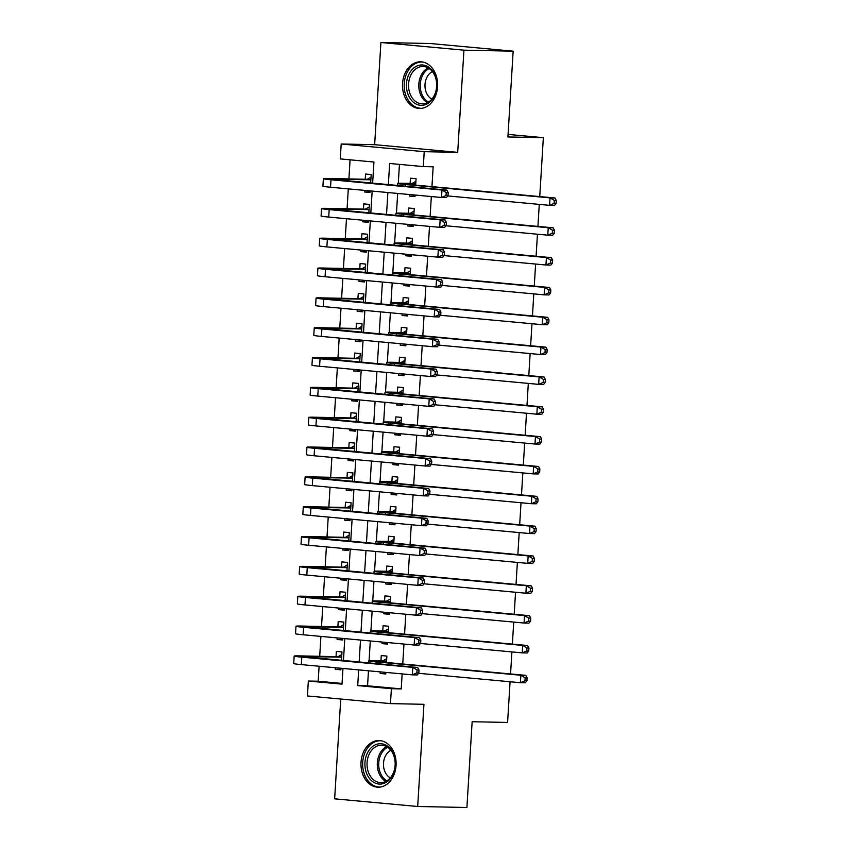 <?xml version="1.0" encoding="UTF-8"?>
<svg xmlns="http://www.w3.org/2000/svg" width="850" height="850" viewBox="0 0 850 850"><rect width="100%" height="100%" fill="white"/><g stroke="black" fill="none" stroke-linecap="round" stroke-linejoin="round"><path stroke-width="1.27" d="M402.549 83.502A23.332 17.563 -88.8 0 0 419.571 108.449A23.332 17.563 -88.8 0 0 437.559 86.732A23.332 17.563 -88.8 0 0 420.527 61.795A23.332 17.563 -88.8 0 0 402.549 83.502M361.027 762.259A23.332 17.563 -88.8 0 0 378.059 787.196A23.332 17.563 -88.8 0 0 396.047 765.489A23.332 17.563 -88.8 0 0 379.015 740.552A23.332 17.563 -88.8 0 0 361.027 762.259M372.64 183.271L373.936 162.031L340.276 158.918L341.19 144.001L424.224 151.672L423.311 166.589L389.651 163.476L388.354 184.716M374.648 144.681L457.693 152.352L463.941 50.171L513.156 51.17L430.121 43.509L380.906 42.5L374.648 144.681L341.19 144.001M340.744 699.029L334.645 798.83L417.69 806.491L423.938 704.31L390.469 703.619L307.424 695.959L308.337 681.041L342.008 684.144L342.964 668.451M319.101 666.241L318.187 681.243L308.337 681.041M350.072 159.821L348.904 178.936M348.298 188.881L347.076 208.771M346.471 218.716L345.259 238.606M344.643 248.551L343.432 268.441M342.826 278.386L341.604 298.276M340.999 308.221L339.777 328.111M339.171 338.056L337.96 357.946M337.344 367.891L336.132 387.781M335.527 397.726L334.305 417.616M333.699 427.561L332.478 447.451M331.872 457.396L330.661 477.286M330.044 487.231L328.833 507.121M328.228 517.066L327.006 536.956M326.4 546.901L325.178 566.791M324.572 576.736L323.361 596.626M322.745 606.571L321.534 626.461M320.928 636.406L319.706 656.296M463.941 50.171L380.906 42.5M510.074 681.753L507.588 722.447L472.143 721.724L466.905 807.5L417.69 806.491M409.456 194.523L409.36 196.095L414.97 196.616L415.066 195.043M415.671 185.119L416.064 178.712L410.454 178.192L410.136 183.419M407.628 224.357L407.533 225.93L413.142 226.451L413.238 224.878M413.844 214.954L414.237 208.548L408.627 208.027L408.308 213.254M405.801 254.192L405.705 255.765L411.326 256.286L411.421 254.713M412.027 244.789L412.42 238.383L406.799 237.862L406.481 243.089M403.984 284.027L403.888 285.6L409.498 286.121L409.594 284.548M410.199 274.624L410.592 268.217L404.983 267.697L404.664 272.924M402.156 313.862L402.061 315.435L407.671 315.956L407.766 314.383M408.372 304.459L408.765 298.053L403.155 297.532L402.836 302.759M400.329 343.697L400.233 345.27L405.843 345.791L405.939 344.218M406.544 334.294L406.938 327.888L401.328 327.367L401.009 332.594M398.501 373.533L398.406 375.105L404.026 375.626L404.122 374.053M404.728 364.129L405.121 357.723L399.5 357.202L399.181 362.429M396.684 403.368L396.589 404.94L402.199 405.461L402.294 403.888M402.9 393.964L403.293 387.558L397.683 387.037L397.364 392.264M394.857 433.203L394.761 434.775L400.371 435.296L400.467 433.723M401.072 423.799L401.466 417.392L395.856 416.872L395.537 422.099M393.029 463.038L392.934 464.61L398.544 465.131L398.639 463.558M399.245 453.634L399.638 447.228L394.028 446.707L393.709 451.934M391.202 492.873L391.106 494.445L396.727 494.966L396.822 493.393M397.428 483.469L397.821 477.062L392.211 476.542L391.882 481.769M389.385 522.707L389.289 524.28L394.899 524.801L394.995 523.228M395.601 513.315L395.994 506.897L390.384 506.377L390.065 511.604M387.558 552.553L387.462 554.115L393.072 554.636L393.168 553.063M393.773 543.15L394.166 536.733L388.556 536.212L388.237 541.439M385.73 582.388L385.634 583.95L391.244 584.471L391.34 582.898M391.946 572.985L392.339 566.567L386.729 566.058L386.41 571.274M383.913 612.223L383.807 613.785L389.428 614.306L389.523 612.733M390.129 602.82L390.522 596.403L384.912 595.893L384.582 601.109M382.086 642.058L381.99 643.62L387.6 644.141L387.696 642.568M388.301 632.655L388.694 626.237L383.084 625.727L382.766 630.944M340.914 669.428L335.272 669.311L335.368 667.749M341.456 660.45L341.976 651.929L336.366 651.408L336.047 656.636M342.731 639.593L337.099 639.476L337.195 637.914M343.283 630.615L343.804 622.094L338.194 621.573L337.875 626.801M344.558 609.758L338.927 609.641L339.022 608.069M345.111 600.78L345.631 592.259L340.021 591.738L339.703 596.966M346.386 579.923L340.754 579.806L340.85 578.234M346.938 570.945L347.459 562.424L341.849 561.903L341.53 567.131M348.213 550.088L342.571 549.971L342.667 548.399M348.755 541.11L349.276 532.589L343.666 532.068L343.347 537.296M350.03 520.253L344.399 520.136L344.494 518.564M350.582 511.275L351.103 502.754L345.493 502.233L345.174 507.461M351.858 490.418L346.226 490.301L346.322 488.729M352.41 481.44L352.931 472.919L347.321 472.398L347.002 477.626M353.685 460.583L348.054 460.466L348.149 458.894M354.237 451.605L354.758 443.084L349.148 442.563L348.829 447.791M355.513 430.748L349.871 430.631L349.966 429.059M356.054 421.77L356.575 413.249L350.965 412.728L350.646 417.956M357.329 400.913L351.698 400.796L351.794 399.224M357.882 391.935L358.402 383.414L352.793 382.893L352.474 388.121M359.157 371.078L353.526 370.961L353.621 369.389M359.709 362.1L360.23 353.579L354.62 353.058L354.301 358.286M360.984 341.243L355.353 341.126L355.449 339.554M361.537 332.265L362.058 323.744L356.447 323.223L356.129 328.451M362.812 311.408L357.17 311.291L357.266 309.719M363.354 302.43L363.874 293.909L358.264 293.388L357.946 298.616M364.629 281.573L358.998 281.456L359.093 279.884M365.181 272.595L365.702 264.074L360.092 263.553L359.773 268.781M366.456 251.738L360.825 251.621L360.921 250.049M367.009 242.76L367.529 234.239L361.919 233.718L361.601 238.935M368.284 221.903L362.652 221.786L362.748 220.214M368.836 212.925L369.357 204.404L363.747 203.883L363.428 209.1M318.187 681.243L342.051 683.442M335.272 669.311L340.882 669.832L340.978 668.259M337.099 639.476L342.709 639.997L342.805 638.424M338.927 609.641L344.537 610.162L344.632 608.589M340.754 579.806L346.364 580.327L346.46 578.754M342.571 549.971L348.181 550.492L348.277 548.919M344.399 520.136L350.009 520.657L350.104 519.084M346.226 490.301L351.836 490.822L351.932 489.249M348.054 460.466L353.664 460.987L353.759 459.414M349.871 430.631L355.481 431.152L355.576 429.579M351.698 400.796L357.308 401.317L357.404 399.744M353.526 370.961L359.136 371.482L359.231 369.909M355.353 341.126L360.963 341.647L361.059 340.074M357.17 311.291L362.78 311.812L362.876 310.239M358.998 281.456L364.608 281.977L364.703 280.404M360.825 251.621L366.435 252.142L366.531 250.569M362.652 221.786L368.263 222.307L368.358 220.734M364.565 190.379L364.469 191.951L370.079 192.472L370.175 190.899M370.653 183.09L371.174 174.569L365.564 174.048L365.245 179.265M368.475 670.799L367.561 685.801L401.221 688.904L402.146 673.912M402.751 663.988L403.962 644.077M404.568 634.153L405.79 614.242M406.396 604.318L407.618 584.407M408.223 574.483L409.445 554.572M410.051 544.648L411.262 524.737M411.868 514.813L413.089 494.902M413.695 484.978L414.917 465.067M415.522 455.143L416.744 435.232M417.35 425.308L418.561 405.397M419.167 395.473L420.389 375.562M420.994 365.638L422.216 345.716M422.822 335.803L424.033 315.881M424.649 305.968L425.861 286.046M426.466 276.133L427.688 256.211M428.294 246.298L429.516 226.376M430.121 216.463L431.332 196.541M431.949 186.628L433.16 166.791L423.311 166.589M399.447 164.379L398.289 183.324M397.672 193.439L396.461 213.159M395.845 223.274L394.644 242.994M394.017 253.109L392.817 272.829M392.201 282.944L390.989 302.664M390.373 312.779L389.162 332.499M388.546 342.614L387.345 362.334M386.729 372.449L385.517 392.169M384.901 402.284L383.69 422.004M383.074 432.119L381.862 451.839M381.246 461.954L380.046 481.674M379.429 491.789L378.218 511.509M377.602 521.624L376.391 541.344M375.774 551.459L374.563 571.179M373.947 581.294L372.746 601.014M372.13 611.129L370.919 630.849M370.303 640.964L369.091 660.694M380.258 671.893L380.163 673.455L385.772 673.976L385.868 672.403M386.474 662.49L386.867 656.072L381.257 655.562L380.938 660.779M513.156 51.17L507.918 136.956L543.352 137.679L508.066 134.417M543.352 137.679L539.75 196.573M539.272 204.393L537.923 226.419M537.444 234.228L536.095 256.254M535.617 264.063L534.267 286.089M533.8 293.898L532.451 315.924M531.972 323.733L530.623 345.759M530.145 353.568L528.796 375.594M528.317 383.403L526.979 405.429M526.501 413.238L525.151 435.264M524.673 443.073L523.324 465.099M522.846 472.908L521.496 494.934M521.018 502.743L519.679 524.769M519.201 532.578L517.852 554.604M517.374 562.413L516.024 584.439M515.546 592.248L514.197 614.274M513.719 622.083L512.38 644.109M511.902 651.918L510.553 673.944M457.693 152.352L424.224 151.672M401.221 688.904L391.382 688.702L390.469 703.619M343.442 660.631L344.792 638.616M345.27 630.796L346.619 608.77M347.087 600.961L348.436 578.935M348.914 571.126L350.264 549.1M350.742 541.291L352.091 519.265M352.569 511.456L353.919 489.43M354.386 481.621L355.736 459.595M356.214 451.786L357.563 429.76M358.041 421.951L359.391 399.925M359.869 392.116L361.207 370.09M361.686 362.281L363.035 340.255M363.513 332.446L364.862 310.42M365.341 302.611L366.69 280.585M367.168 272.776L368.507 250.75M368.985 242.941L370.334 220.915M370.812 213.106L372.162 191.08M358.679 669.896L357.712 685.599L391.382 688.702M387.876 192.536L386.527 214.561M386.049 222.371L384.699 244.396M384.221 252.206L382.872 274.231M382.394 282.041L381.055 304.066M380.577 311.876L379.228 333.901M378.749 341.711L377.4 363.736M376.922 371.546L375.572 393.571M375.094 401.381L373.756 423.406M373.277 431.216L371.928 453.241M371.45 461.051L370.101 483.076M369.623 490.886L368.273 512.911M367.795 520.721L366.456 542.746M365.978 550.556L364.629 572.581M364.151 580.391L362.801 602.416M362.323 610.226L360.974 632.251M360.496 640.061L359.157 662.086M367.561 685.801L357.712 685.599M385.794 673.572L380.163 673.455M370.111 192.068L364.469 191.951M387.621 643.737L381.99 643.62M389.449 613.902L383.807 613.785M391.276 584.067L385.634 583.95M393.093 554.232L387.462 554.115M394.921 524.397L389.289 524.28M396.748 494.562L391.106 494.445M398.576 464.727L392.934 464.61M400.392 434.892L394.761 434.775M402.22 405.057L396.589 404.94M404.047 375.222L398.406 375.105M405.875 345.387L400.233 345.27M407.692 315.552L402.061 315.435M409.519 285.717L403.888 285.6M411.347 255.882L405.705 255.765M413.174 226.047L407.533 225.93M414.991 196.212L409.36 196.095M386.548 661.3L376.051 661.279L381.14 661.991L525.789 675.346L527.085 677.822L525.119 677.79L524.939 680.765L526.904 680.808L527.085 677.822M526.904 680.808L525.332 682.805L520.402 682.709L520.859 675.251L376.21 661.895A22.429 0.797 -176.5 0 1 368.592 660.822A22.429 0.797 -176.5 0 1 374.149 660.641L382.914 660.822L386.707 658.654M524.939 680.765L520.402 682.709L418.551 673.306M525.119 677.79L520.859 675.251L525.789 675.346M386.559 661.151L382.914 660.822M418.827 672.956L419.007 669.97L417.042 669.928L416.851 672.913L418.827 672.956L417.244 674.953L412.324 674.847L412.781 667.388L301.793 657.146A22.429 0.797 -176.5 0 1 294.174 656.072A22.429 0.797 -176.5 0 1 299.731 655.892L338.034 656.678L341.828 654.511M341.658 657.156L301.633 656.529L417.701 667.494L419.007 669.97M416.851 672.913L412.324 674.847L301.336 664.604A22.429 0.797 -176.5 0 1 293.717 663.531L294.174 656.072M417.042 669.928L412.781 667.388L417.701 667.494M341.668 657.008L338.034 656.678M395.261 765.308A20.188 15.194 91.2 0 1 378.877 784.04A20.188 15.194 91.2 0 1 364.958 762.503A20.188 15.194 91.2 0 1 381.342 743.771A20.188 15.194 91.2 0 1 395.261 765.308M367.072 762.631A18.689 14.068 -88.8 0 0 380.715 782.616A18.689 14.068 -88.8 0 0 395.123 765.223A18.689 14.068 -88.8 0 0 381.48 745.237A18.689 14.068 -88.8 0 0 367.072 762.631M390.331 777.878A14.716 11.082 91.2 0 1 383.499 763.183A14.716 11.082 91.2 0 1 390.894 750.359M381.044 740.743A23.184 17.446 -88.8 0 0 380.587 740.732A23.184 17.446 -88.8 0 0 362.716 762.301A23.184 17.446 -88.8 0 0 379.642 787.079A23.184 17.446 -88.8 0 0 380.099 787.079M428.134 103.296A20.188 15.194 91.2 0 1 407.894 94.01A20.188 15.194 91.2 0 1 415.119 67.012A20.188 15.194 91.2 0 1 435.359 76.298A20.188 15.194 91.2 0 1 428.134 103.296M416.585 68.372A18.689 14.068 -88.8 0 0 408.839 89.239A18.689 14.068 -88.8 0 0 422.227 103.859A18.689 14.068 -88.8 0 0 428.634 101.968A18.689 14.068 -88.8 0 0 436.379 81.101A18.689 14.068 -88.8 0 0 422.992 66.481A18.689 14.068 -88.8 0 0 416.585 68.372M431.842 99.131A14.716 11.082 91.2 0 1 424.979 86.009A14.716 11.082 91.2 0 1 431.311 72.218A14.716 11.082 91.2 0 1 432.406 71.602M422.567 61.997A23.184 17.446 -88.8 0 0 422.099 61.976A23.184 17.446 -88.8 0 0 414.152 64.324A23.184 17.446 -88.8 0 0 404.547 90.196A23.184 17.446 -88.8 0 0 421.154 108.332A23.184 17.446 -88.8 0 0 421.611 108.332M388.376 631.465L377.878 631.444L382.957 632.156L527.606 645.511L528.913 647.987L526.947 647.955L526.766 650.93L528.732 650.972L528.913 647.987M528.732 650.972L527.149 652.97L522.229 652.874L522.686 645.416L378.038 632.06A22.429 0.797 -176.5 0 1 370.409 630.987A22.429 0.797 -176.5 0 1 375.966 630.806L384.742 630.987L388.535 628.819M526.766 650.93L522.229 652.874L420.368 643.471M526.947 647.955L522.686 645.416L527.606 645.511M388.386 631.316L384.742 630.987M390.203 601.63L379.706 601.609L384.784 602.321L529.433 615.676L530.74 618.152L528.774 618.12L528.583 621.095L530.559 621.138L530.74 618.152M530.559 621.138L528.976 623.135L524.057 623.039L524.514 615.581L379.865 602.225A22.429 0.797 -176.5 0 1 372.236 601.152A22.429 0.797 -176.5 0 1 377.793 600.971L386.569 601.152L390.362 598.984M528.583 621.095L524.057 623.039L422.195 613.636M528.774 618.12L524.514 615.581L529.433 615.676M390.203 601.481L386.569 601.152M392.02 571.795L381.522 571.774L386.612 572.486L531.261 585.841L532.567 588.317L530.591 588.285L530.411 591.26L532.376 591.303L532.567 588.317M532.376 591.303L530.804 593.3L525.884 593.204L526.341 585.746L381.692 572.39A22.429 0.797 -176.5 0 1 374.064 571.317A22.429 0.797 -176.5 0 1 379.621 571.136L388.397 571.317L392.179 569.149M530.411 591.26L525.884 593.204L424.022 583.801M530.591 588.285L526.341 585.746L531.261 585.841M392.031 571.646L388.397 571.317M393.848 541.96L383.35 541.939L388.439 542.651L533.088 556.006L534.384 558.482L532.419 558.45L532.238 561.425L534.204 561.468L534.384 558.482M534.204 561.468L532.631 563.465L527.701 563.369L528.158 555.911L383.509 542.555A22.429 0.797 -176.5 0 1 375.891 541.482A22.429 0.797 -176.5 0 1 381.448 541.301L390.214 541.482L394.007 539.314M532.238 561.425L527.701 563.369L425.85 553.966M532.419 558.45L528.158 555.911L533.088 556.006M393.858 541.811L390.214 541.482M420.644 643.121L420.835 640.135L418.859 640.093L418.678 643.078L420.644 643.121L419.071 645.118L414.152 645.012L414.609 637.553L303.62 627.311A22.429 0.797 -176.5 0 1 295.991 626.237A22.429 0.797 -176.5 0 1 301.559 626.057L339.851 626.843L343.644 624.676M343.485 627.321L303.461 626.694L419.528 637.659L420.835 640.135M418.678 643.078L414.152 645.012L303.163 634.769A22.429 0.797 -176.5 0 1 295.545 633.696L295.991 626.237M418.859 640.093L414.609 637.553L419.528 637.659M343.496 627.173L339.851 626.843M422.471 613.286L422.652 610.3L420.686 610.258L420.506 613.243L422.471 613.286L420.899 615.283L415.969 615.177L416.426 607.718L305.447 597.476A22.429 0.797 -176.5 0 1 297.819 596.403A22.429 0.797 -176.5 0 1 303.376 596.222L341.679 597.008L345.472 594.841M345.312 597.486L305.288 596.859L421.356 607.824L422.652 610.3M420.506 613.243L415.969 615.177L304.991 604.934A22.429 0.797 -176.5 0 1 297.362 603.861L297.819 596.403M420.686 610.258L416.426 607.718L421.356 607.824M345.323 597.338L341.679 597.008M424.299 583.451L424.479 580.465L422.514 580.423L422.333 583.408L424.299 583.451L422.716 585.448L417.796 585.342L418.253 577.883L307.275 567.641A22.429 0.797 -176.5 0 1 299.646 566.567A22.429 0.797 -176.5 0 1 305.203 566.387L343.506 567.173L347.299 565.006M347.14 567.651L307.105 567.024L423.172 577.989L424.479 580.465M422.333 583.408L417.796 585.342L306.818 575.099A22.429 0.797 -176.5 0 1 299.189 574.026L299.646 566.567M422.514 580.423L418.253 577.883L423.172 577.989M347.14 567.503L343.506 567.173M426.126 553.616L426.307 550.63L424.341 550.588L424.15 553.573L426.126 553.616L424.543 555.613L419.624 555.507L420.081 548.048L309.092 537.806A22.429 0.797 -176.5 0 1 301.474 536.733A22.429 0.797 -176.5 0 1 307.031 536.552L345.334 537.338L349.127 535.171M348.957 537.816L308.933 537.189L425 548.154L426.307 550.63M424.15 553.573L419.624 555.507L308.635 545.264A22.429 0.797 -176.5 0 1 301.017 544.191L301.474 536.733M424.341 550.588L420.081 548.048L425 548.154M348.967 537.668L345.334 537.338M395.675 512.125L385.178 512.104L390.256 512.816L534.905 526.171L536.212 528.647L534.246 528.615L534.066 531.59L536.031 531.633L536.212 528.647M536.031 531.633L534.448 533.63L529.529 533.534L529.986 526.076L385.337 512.72A22.429 0.797 -176.5 0 1 377.708 511.647A22.429 0.797 -176.5 0 1 383.265 511.466L392.041 511.647L395.834 509.479M534.066 531.59L529.529 533.534L427.667 524.121M534.246 528.615L529.986 526.076L534.905 526.171M395.686 511.976L392.041 511.647M427.943 523.781L428.134 520.795L426.158 520.753L425.978 523.738L427.943 523.781L426.371 525.778L421.451 525.672L421.908 518.213L310.919 507.971A22.429 0.797 -176.5 0 1 303.291 506.897A22.429 0.797 -176.5 0 1 308.858 506.717L347.151 507.503L350.944 505.336M350.784 507.981L310.76 507.354L426.828 518.319L428.134 520.795M425.978 523.738L421.451 525.672L310.462 515.429A22.429 0.797 -176.5 0 1 302.834 514.356L303.291 506.897M426.158 520.753L421.908 518.213L426.828 518.319M350.795 507.832L347.151 507.503M397.502 482.29L387.005 482.269L392.084 482.981L536.733 496.336L538.039 498.812L536.063 498.769L535.883 501.755L537.859 501.797L538.039 498.812M537.859 501.797L536.276 503.795L531.356 503.699L531.813 496.241L387.164 482.885A22.429 0.797 -176.5 0 1 379.536 481.812A22.429 0.797 -176.5 0 1 385.092 481.631L393.869 481.812L397.662 479.644M535.883 501.755L531.356 503.699L429.494 494.286M536.063 498.769L531.813 496.241L536.733 496.336M397.502 482.141L393.869 481.812M429.771 493.946L429.951 490.96L427.986 490.918L427.805 493.903L429.771 493.946L428.198 495.943L423.268 495.837L423.725 488.378L312.747 478.136A22.429 0.797 -176.5 0 1 305.118 477.062A22.429 0.797 -176.5 0 1 310.675 476.882L348.978 477.668L352.771 475.501M352.612 478.136L312.587 477.519L428.655 488.484L429.951 490.96M427.805 493.903L423.268 495.837L312.29 485.594A22.429 0.797 -176.5 0 1 304.661 484.521L305.118 477.062M427.986 490.918L423.725 488.378L428.655 488.484M352.623 477.998L348.978 477.668M399.319 452.455L388.822 452.434L393.911 453.146L538.56 466.501L539.867 468.977L537.891 468.934L537.71 471.92L539.676 471.962L539.867 468.977M539.676 471.962L538.103 473.96L533.184 473.864L533.641 466.406L388.992 453.05A22.429 0.797 -176.5 0 1 381.363 451.977A22.429 0.797 -176.5 0 1 386.92 451.796L395.696 451.977L399.479 449.809M537.71 471.92L533.184 473.864L431.322 464.451M537.891 468.934L533.641 466.406L538.56 466.501M399.33 452.306L395.696 451.977M431.598 464.111L431.779 461.125L429.813 461.082L429.632 464.068L431.598 464.111L430.015 466.108L425.096 466.002L425.553 458.543L314.574 448.301A22.429 0.797 -176.5 0 1 306.946 447.228A22.429 0.797 -176.5 0 1 312.502 447.047L350.806 447.833L354.599 445.666M354.439 448.301L314.404 447.684L430.472 458.649L431.779 461.125M429.632 464.068L425.096 466.002L314.118 455.759A22.429 0.797 -176.5 0 1 306.489 454.686L306.946 447.228M429.813 461.082L425.553 458.543L430.472 458.649M354.439 448.163L350.806 447.833M401.147 422.62L390.649 422.599L395.739 423.311L540.388 436.666L541.684 439.142L539.718 439.099L539.538 442.085L541.503 442.127L541.684 439.142M541.503 442.127L539.931 444.125L535.001 444.029L535.457 436.571L390.809 423.215A22.429 0.797 -176.5 0 1 383.191 422.142A22.429 0.797 -176.5 0 1 388.748 421.961L397.513 422.142L401.306 419.974M539.538 442.085L535.001 444.029L433.149 434.616M539.718 439.099L535.457 436.571L540.388 436.666M401.158 422.471L397.513 422.142M433.426 434.265L433.606 431.29L431.641 431.248L431.449 434.233L433.426 434.265L431.842 436.273L426.923 436.167L427.38 428.708L316.391 418.466A22.429 0.797 -176.5 0 1 308.773 417.392A22.429 0.797 -176.5 0 1 314.33 417.212L352.633 417.987L356.426 415.831M356.256 418.466L316.232 417.849L432.299 428.814L433.606 431.29M431.449 434.233L426.923 436.167L315.934 425.924A22.429 0.797 -176.5 0 1 308.316 424.851L308.773 417.392M431.641 431.248L427.38 428.708L432.299 428.814M356.267 418.328L352.633 417.987M402.974 392.774L392.477 392.764L397.556 393.476L542.204 406.831L543.511 409.307L541.546 409.264L541.365 412.25L543.331 412.293L543.511 409.307M543.331 412.293L541.747 414.29L536.828 414.194L537.285 406.736L392.636 393.38A22.429 0.797 -176.5 0 1 385.007 392.307A22.429 0.797 -176.5 0 1 390.564 392.126L399.341 392.307L403.134 390.139M541.365 412.25L536.828 414.194L434.966 404.781M541.546 409.264L537.285 406.736L542.204 406.831M402.985 392.636L399.341 392.307M435.243 404.43L435.434 401.455L433.457 401.413L433.277 404.398L435.243 404.43L433.67 406.438L428.751 406.332L429.207 398.873L318.219 388.631A22.429 0.797 -176.5 0 1 310.59 387.558A22.429 0.797 -176.5 0 1 316.158 387.377L354.45 388.152L358.243 385.996M358.084 388.631L318.059 388.014L434.127 398.979L435.434 401.455M433.277 404.398L428.751 406.332L317.762 396.089A22.429 0.797 -176.5 0 1 310.133 395.016L310.59 387.558M433.457 401.413L429.207 398.873L434.127 398.979M358.094 388.493L354.45 388.152M404.802 362.939L394.304 362.929L399.383 363.641L544.032 376.996L545.339 379.472L543.362 379.429L543.182 382.415L545.158 382.457L545.339 379.472M545.158 382.457L543.575 384.455L538.656 384.359L539.112 376.901L394.464 363.534A22.429 0.797 -176.5 0 1 386.835 362.472A22.429 0.797 -176.5 0 1 392.392 362.291L401.168 362.472L404.961 360.304M543.182 382.415L538.656 384.359L436.794 374.946M543.362 379.429L539.112 376.901L544.032 376.996M404.802 362.801L401.168 362.472M437.07 374.595L437.251 371.62L435.285 371.578L435.104 374.563L437.07 374.595L435.498 376.603L430.567 376.497L431.024 369.038L320.046 358.785A22.429 0.797 -176.5 0 1 312.418 357.723A22.429 0.797 -176.5 0 1 317.974 357.542L356.277 358.317L360.071 356.161M359.911 358.796L319.887 358.179L435.954 369.134L437.251 371.62M435.104 374.563L430.567 376.497L319.589 366.254A22.429 0.797 -176.5 0 1 311.961 365.181L312.418 357.723M435.285 371.578L431.024 369.038L435.954 369.134M359.922 358.658L356.277 358.317M406.619 333.104L396.121 333.094L401.211 333.806L545.859 347.161L547.166 349.637L545.19 349.594L545.009 352.58L546.975 352.623L547.166 349.637M546.975 352.623L545.403 354.62L540.483 354.524L540.94 347.066L396.291 333.699A22.429 0.797 -176.5 0 1 388.663 332.637A22.429 0.797 -176.5 0 1 394.219 332.456L402.996 332.626L406.778 330.469M545.009 352.58L540.483 354.524L438.621 345.111M545.19 349.594L540.94 347.066L545.859 347.161M406.629 332.966L402.996 332.626M438.897 344.76L439.078 341.785L437.112 341.743L436.932 344.728L438.897 344.76L437.314 346.757L432.395 346.662L432.852 339.203L321.874 328.95A22.429 0.797 -176.5 0 1 314.245 327.888A22.429 0.797 -176.5 0 1 319.802 327.707L358.105 328.483L361.898 326.326M361.739 328.961L321.704 328.344L437.771 339.299L439.078 341.785M436.932 344.728L432.395 346.662L321.417 336.409A22.429 0.797 -176.5 0 1 313.788 335.346L314.245 327.888M437.112 341.743L432.852 339.203L437.771 339.299M361.739 328.822L358.105 328.483M408.446 303.269L397.949 303.259L403.038 303.971L547.676 317.326L548.983 319.802L547.018 319.759L546.837 322.745L548.803 322.788L548.983 319.802M548.803 322.788L547.23 324.785L542.3 324.689L542.757 317.231L398.108 303.864A22.429 0.797 -176.5 0 1 390.49 302.802A22.429 0.797 -176.5 0 1 396.047 302.621L404.812 302.791L408.606 300.634M546.837 322.745L542.3 324.689L440.449 315.276M547.018 319.759L542.757 317.231L547.676 317.326M408.457 303.131L404.812 302.791M440.725 314.925L440.906 311.95L438.94 311.908L438.749 314.893L440.725 314.925L439.142 316.922L434.223 316.827L434.679 309.368L323.691 299.115A22.429 0.797 -176.5 0 1 316.072 298.053A22.429 0.797 -176.5 0 1 321.629 297.872L359.933 298.647L363.726 296.491M363.556 299.126L323.531 298.509L439.599 309.464L440.906 311.95M438.749 314.893L434.223 316.827L323.234 306.574A22.429 0.797 -176.5 0 1 315.616 305.511L316.072 298.053M438.94 311.908L434.679 309.368L439.599 309.464M363.566 298.987L359.933 298.647M410.274 273.434L399.776 273.424L404.855 274.136L549.504 287.491L550.811 289.967L548.845 289.924L548.664 292.91L550.63 292.953L550.811 289.967M550.63 292.953L549.047 294.95L544.128 294.844L544.584 287.385L399.936 274.029A22.429 0.797 -176.5 0 1 392.307 272.967A22.429 0.797 -176.5 0 1 397.864 272.786L406.64 272.956L410.433 270.799M548.664 292.91L544.128 294.844L442.266 285.441M548.845 289.924L544.584 287.385L549.504 287.491M410.284 273.296L406.64 272.956M442.542 285.09L442.733 282.115L440.757 282.072L440.576 285.058L442.542 285.09L440.969 287.087L436.05 286.992L436.507 279.533L325.518 269.28A22.429 0.797 -176.5 0 1 317.889 268.217A22.429 0.797 -176.5 0 1 323.446 268.037L361.749 268.812L365.543 266.656M365.383 269.291L325.359 268.674L441.426 279.629L442.733 282.115M440.576 285.058L436.05 286.992L325.061 276.739A22.429 0.797 -176.5 0 1 317.433 275.676L317.889 268.217M440.757 282.072L436.507 279.533L441.426 279.629M365.394 269.152L361.749 268.812M412.101 243.599L401.604 243.589L406.683 244.301L551.331 257.656L552.638 260.132L550.662 260.089L550.481 263.075L552.457 263.118L552.638 260.132M552.457 263.118L550.874 265.115L545.955 265.009L546.412 257.55L401.763 244.194A22.429 0.797 -176.5 0 1 394.134 243.132A22.429 0.797 -176.5 0 1 399.691 242.951L408.467 243.121L412.261 240.964M550.481 263.075L545.955 265.009L444.093 255.606M550.662 260.089L546.412 257.55L551.331 257.656M412.101 243.461L408.467 243.121M444.369 255.255L444.55 252.269L442.584 252.238L442.404 255.223L444.369 255.255L442.797 257.252L437.867 257.157L438.324 249.698L327.346 239.445A22.429 0.797 -176.5 0 1 319.717 238.383A22.429 0.797 -176.5 0 1 325.274 238.202L363.577 238.977L367.37 236.821M367.211 239.456L327.186 238.839L443.254 249.794L444.55 252.269M442.404 255.223L437.867 257.157L326.889 246.904A22.429 0.797 -176.5 0 1 319.26 245.841L319.717 238.383M442.584 252.238L438.324 249.698L443.254 249.794M367.221 239.317L363.577 238.977M413.918 213.764L403.421 213.754L408.51 214.466L553.159 227.821L554.455 230.297L552.489 230.254L552.309 233.24L554.274 233.282L554.455 230.297M554.274 233.282L552.702 235.28L547.782 235.174L548.239 227.715L403.591 214.359A22.429 0.797 -176.5 0 1 395.962 213.297A22.429 0.797 -176.5 0 1 401.519 213.106L410.295 213.286L414.078 211.129M552.309 233.24L547.782 235.174L445.921 225.771M552.489 230.254L548.239 227.715L553.159 227.821M413.929 213.626L410.295 213.286M446.197 225.42L446.377 222.434L444.412 222.403L444.231 225.377L446.197 225.42L444.614 227.417L439.694 227.322L440.151 219.863L329.173 209.61A22.429 0.797 -176.5 0 1 321.544 208.548A22.429 0.797 -176.5 0 1 327.101 208.367L365.404 209.143L369.197 206.986M369.038 209.621L329.003 209.004L445.071 219.959L446.377 222.434M444.231 225.377L439.694 227.322L328.716 217.069A22.429 0.797 -176.5 0 1 321.087 216.006L321.544 208.548M444.412 222.403L440.151 219.863L445.071 219.959M369.038 209.482L365.404 209.143M415.746 183.929L405.248 183.919L410.337 184.631L554.976 197.986L556.282 200.462L554.317 200.419L554.136 203.405L556.102 203.447L556.282 200.462M556.102 203.447L554.529 205.445L549.599 205.339L550.056 197.88L405.408 184.524A22.429 0.797 -176.5 0 1 397.789 183.462A22.429 0.797 -176.5 0 1 403.346 183.271L412.112 183.451L415.905 181.294M554.136 203.405L549.599 205.339L447.748 195.936M554.317 200.419L550.056 197.88L554.976 197.986M415.756 183.791L412.112 183.451M448.024 195.585L448.205 192.599L446.239 192.567L446.048 195.542L448.024 195.585L446.441 197.583L441.522 197.487L441.979 190.028L330.99 179.775A22.429 0.797 -176.5 0 1 323.372 178.712A22.429 0.797 -176.5 0 1 328.929 178.521L367.232 179.308L371.025 177.151M370.855 179.786L330.831 179.169L446.898 190.124L448.205 192.599M446.048 195.542L441.522 197.487L330.533 187.234A22.429 0.797 -176.5 0 1 322.915 186.171L323.372 178.712M446.239 192.567L441.979 190.028L446.898 190.124M370.866 179.648L367.232 179.308M379.716 661.852L379.759 661.162M376.104 663.648L376.21 661.895M305.299 657.103L305.341 656.412M301.336 664.604L301.793 657.146M385.868 781.437A18.689 14.068 91.2 0 1 377.326 762.843A18.689 14.068 91.2 0 1 386.58 746.629M387.621 747.267A18.084 13.611 -88.8 0 0 378.76 762.907A18.084 13.611 -88.8 0 0 386.941 780.842M427.38 102.68A18.689 14.068 91.2 0 1 418.795 85.999A18.689 14.068 91.2 0 1 426.838 68.584A18.689 14.068 91.2 0 1 428.092 67.873M429.133 68.51A18.084 13.611 -88.8 0 0 428.017 69.158A18.084 13.611 -88.8 0 0 420.229 85.935A18.084 13.611 -88.8 0 0 428.453 102.085M381.544 632.018L381.586 631.327M377.931 633.813L378.038 632.06M383.361 602.183L383.403 601.492M379.759 603.978L379.865 602.225M385.188 572.347L385.231 571.657M381.576 574.143L381.692 572.39M387.016 542.513L387.058 541.822M383.403 544.308L383.509 542.555M307.126 627.268L307.169 626.577M303.163 634.769L303.62 627.311M308.943 597.433L308.986 596.742M304.991 604.934L305.447 597.476M310.771 567.598L310.813 566.907M306.818 575.099L307.275 567.641M312.598 537.763L312.641 537.072M308.635 545.264L309.092 537.806M388.843 512.678L388.886 511.987M385.231 514.473L385.337 512.72M314.426 507.928L314.468 507.237M310.462 515.429L310.919 507.971M390.66 482.842L390.703 482.152M387.058 484.638L387.164 482.885M316.243 478.093L316.285 477.402M312.29 485.594L312.747 478.136M392.487 453.007L392.53 452.306M388.875 454.803L388.992 453.05M318.07 448.258L318.112 447.557M314.118 455.759L314.574 448.301M394.315 423.172L394.358 422.471M390.703 424.968L390.809 423.215M319.897 418.423L319.94 417.722M315.934 425.924L316.391 418.466M396.142 393.337L396.185 392.636M392.53 395.133L392.636 393.38M321.725 388.588L321.767 387.887M317.762 396.089L318.219 388.631M397.959 363.502L398.002 362.801M394.358 365.298L394.464 363.534M323.542 358.753L323.584 358.052M319.589 366.254L320.046 358.785M399.787 333.668L399.829 332.966M396.174 335.463L396.291 333.699M325.369 328.918L325.412 328.217M321.417 336.409L321.874 328.95M401.614 303.832L401.657 303.131M398.002 305.628L398.108 303.864M327.197 299.083L327.239 298.382M323.234 306.574L323.691 299.115M403.442 273.998L403.484 273.296M399.829 275.793L399.936 274.029M329.024 269.248L329.067 268.547M325.061 276.739L325.518 269.28M405.259 244.163L405.301 243.461M401.657 245.958L401.763 244.194M330.841 239.413L330.884 238.712M326.889 246.904L327.346 239.445M407.086 214.327L407.129 213.626M403.474 216.123L403.591 214.359M332.669 209.578L332.711 208.877M328.716 217.069L329.173 209.61M408.914 184.492L408.956 183.791M405.301 186.288L405.408 184.524M334.496 179.743L334.539 179.042M330.533 187.234L330.99 179.775M368.454 662.947L368.592 660.822M370.281 633.112L370.409 630.987M372.109 603.277L372.236 601.152M373.936 573.442L374.064 571.317M375.753 543.607L375.891 541.482M377.581 513.772L377.708 511.647M379.408 483.937L379.536 481.812M381.236 454.102L381.363 451.977M383.053 424.267L383.191 422.142M384.88 394.432L385.007 392.307M386.707 364.597L386.835 362.472M388.535 334.762L388.663 332.637M390.352 304.916L390.49 302.802M392.179 275.081L392.307 272.967M394.007 245.246L394.134 243.132M395.834 215.411L395.962 213.297M397.651 185.576L397.789 183.462"/></g></svg>
